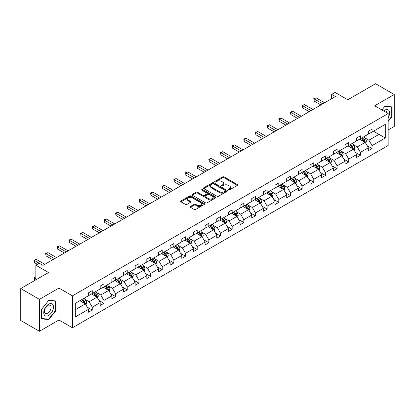 <?xml version="1.0" encoding="UTF-8"?>
<svg xmlns="http://www.w3.org/2000/svg" width="415" height="415" viewBox="0 0 415 415"><rect width="100%" height="100%" fill="white"/><g stroke="black" fill="none" stroke-linecap="round" stroke-linejoin="round"><path stroke-width="0.62" d="M228.52 189.868A0.726 0.42 0 0 0 229.547 189.868L237.339 185.365A1.038 0.597 0 0 0 237.645 184.945A1.038 0.597 0 0 0 237.339 184.519L224.136 176.899A1.038 0.597 0 0 0 222.668 176.899L214.877 181.397A0.726 0.42 0 0 0 214.664 181.692A0.726 0.42 0 0 0 214.877 181.988A0.726 0.42 0 0 0 215.904 181.988L216.91 181.407A3.32 1.914 0 0 1 221.605 181.407L222.705 182.04A3.32 1.914 0 0 1 223.68 183.399A3.32 1.914 0 0 1 222.705 184.753L221.698 185.334A0.726 0.42 0 0 0 221.486 185.63A0.726 0.42 0 0 0 221.698 185.925A0.726 0.42 0 0 0 222.725 185.925L223.732 185.344A3.32 1.914 0 0 1 228.426 185.344L229.526 185.982A3.32 1.914 0 0 1 230.501 187.336A3.32 1.914 0 0 1 229.526 188.69L228.52 189.271A0.726 0.42 0 0 0 228.307 189.572A0.726 0.42 0 0 0 228.52 189.868L228.52 189.271M388.16 129.947L394.25 126.43L394.25 94.501L375.57 83.716L347.77 99.766L335.066 92.431L331.663 94.397L331.663 98.708M39.43 331.284L58.977 320.001L58.977 288.072L39.43 299.355L39.43 331.284L20.75 320.499L20.75 288.57L48.55 272.52L35.846 265.185L35.846 279.855M39.43 299.355L20.75 288.57M190.469 206.457A1.038 0.597 0 0 0 190.163 206.878A1.038 0.597 0 0 0 190.469 207.303L194.173 209.44A1.038 0.597 0 0 0 195.641 209.44L204.294 204.445A1.038 0.597 0 0 0 204.6 204.019A1.038 0.597 0 0 0 204.294 203.599L191.092 195.973A1.038 0.597 0 0 0 189.624 195.973L180.971 200.974A1.038 0.597 0 0 0 180.665 201.394A1.038 0.597 0 0 0 180.971 201.82L185.443 204.403A1.038 0.597 0 0 0 186.911 204.403L190.615 202.266A1.038 0.597 0 0 0 190.921 201.84A1.038 0.597 0 0 0 190.615 201.415L188.394 200.134A2.775 1.603 0 0 1 187.585 199.003A2.775 1.603 0 0 1 189.297 197.524A2.775 1.603 0 0 1 192.321 197.872L201.01 202.888A2.775 1.603 0 0 1 201.825 204.019A2.775 1.603 0 0 1 200.113 205.503A2.775 1.603 0 0 1 197.089 205.155L195.641 204.32A1.038 0.597 0 0 0 194.173 204.32L190.469 206.457L190.469 207.303M35.846 265.185L39.243 263.219L42.984 265.377L335.398 96.555L331.663 94.397M58.977 288.072L72.428 295.838L388.16 113.549L388.16 145.478L72.428 327.767L72.428 295.838M394.25 94.501L374.709 105.784L388.16 113.549M216.988 196.269A1.038 0.597 0 0 0 218.451 196.269L227.109 191.274A1.038 0.597 0 0 0 227.41 190.848A1.038 0.597 0 0 0 227.109 190.428L213.907 182.802A1.038 0.597 0 0 0 212.439 182.802L203.781 187.803A1.038 0.597 0 0 0 203.48 188.223A1.038 0.597 0 0 0 203.781 188.649L216.988 196.269M201.54 190.023A0.726 0.42 0 0 1 202.276 190.127L202.276 189.261L215.701 197.011A1.038 0.597 0 0 1 216.007 197.436A1.038 0.597 0 0 1 215.701 197.862L207.049 202.857A1.038 0.597 0 0 1 205.581 202.857L192.373 195.232L196.082 193.11L196.082 192.249L192.373 194.386A1.038 0.597 0 0 0 192.072 194.811A1.038 0.597 0 0 0 192.373 195.232L192.373 194.386M196.082 193.11A1.038 0.597 0 0 1 197.545 193.11L197.545 192.249A1.038 0.597 0 0 0 196.082 192.249M197.545 192.249L202.904 195.341A1.038 0.597 0 0 0 204.367 195.341L206.826 193.919A1.038 0.597 0 0 0 207.132 193.499A1.038 0.597 0 0 0 206.826 193.074L201.249 189.857A0.726 0.42 0 0 1 201.036 189.556A0.726 0.42 0 0 1 201.488 189.173A0.726 0.42 0 0 1 202.276 189.261M75.302 303.324L88.53 295.688L88.53 292.798L92.265 290.64L92.265 293.53L100.186 288.959L100.186 286.065L103.926 283.912L103.926 286.801L111.848 282.226L111.848 279.337L115.583 277.179L115.583 280.068L123.504 275.498L123.504 272.603L127.239 270.45L127.239 273.34L135.16 268.764L135.16 265.875L138.9 263.717L138.9 266.606L146.822 262.036L146.822 259.147L150.557 256.989L150.557 259.878L158.478 255.303L158.478 252.413L162.213 250.255L162.213 253.145L170.134 248.575L170.134 245.685L173.869 243.527L173.869 246.417L181.791 241.841L181.791 238.952L185.531 236.794L185.531 239.688L193.452 235.113L193.452 232.224L197.187 230.066L197.187 232.955L205.109 228.38L205.109 225.49L208.844 223.332L208.844 226.227L216.765 221.651L216.765 218.762L220.505 216.604L220.505 219.494L228.426 214.923L228.426 212.029L232.161 209.871L232.161 212.765L240.083 208.19L240.083 205.3L243.818 203.143L243.818 206.032L251.739 201.462L251.739 198.567L255.474 196.409L255.474 199.304L263.401 194.728L263.401 191.839L267.136 189.681L267.136 192.57L275.057 188L275.057 185.106L278.792 182.953L278.792 185.842L286.713 181.267L286.713 178.377L290.448 176.219L290.448 179.109L298.369 174.539L298.369 171.644L302.11 169.491L302.11 172.381L310.031 167.805L310.031 164.916L313.766 162.758L313.766 165.647L321.687 161.077L321.687 158.188L325.422 156.03L325.422 158.919L333.344 154.344L333.344 151.454L337.084 149.296L337.084 152.186L345.005 147.616L345.005 144.726L348.74 142.568L348.74 145.458L356.661 140.882L356.661 137.993L360.396 135.835L360.396 138.729L368.318 134.154L368.318 131.264L372.053 129.107L372.053 131.996L385.281 124.36L385.281 137.993L372.053 145.629L372.053 148.523L368.318 150.676L368.318 147.787L360.396 152.362L360.396 155.251L356.661 157.41L356.661 154.52L348.74 159.09L348.74 161.98L345.005 164.138L345.005 161.248L337.084 165.824L337.084 168.713L333.344 170.871L333.344 167.982L325.422 172.552L325.422 175.441L321.687 177.599L321.687 174.71L313.766 179.285L313.766 182.175L310.031 184.333L310.031 181.438L302.11 186.013L302.11 188.903L298.369 191.061L298.369 188.171L290.448 192.747L290.448 195.636L286.713 197.794L286.713 194.9L278.792 199.475L278.792 202.364L275.057 204.522L275.057 201.633L267.136 206.208L267.136 209.098L263.401 211.256L263.401 208.361L255.474 212.937L255.474 215.826L251.739 217.984L251.739 215.095L243.818 219.665L243.818 222.559L240.083 224.717L240.083 221.823L232.161 226.398L232.161 229.288L228.426 231.446L228.426 228.556L220.505 233.126L220.505 236.021L216.765 238.174L216.765 235.284L208.844 239.86L208.844 242.749L205.109 244.907L205.109 242.018L197.187 246.588L197.187 249.482L193.452 251.635L193.452 248.746L185.531 253.321L185.531 256.211L181.791 258.369L181.791 255.479L173.869 260.049L173.869 262.939L170.134 265.097L170.134 262.207L162.213 266.783L162.213 269.672L158.478 271.83L158.478 268.941L150.557 273.511L150.557 276.4L146.822 278.558L146.822 275.669L138.9 280.244L138.9 283.134L135.16 285.292L135.16 282.397L127.239 286.973L127.239 289.862L123.504 292.02L123.504 289.131L115.583 293.706L115.583 296.595L111.848 298.753L111.848 295.859L103.926 300.434L103.926 303.324L100.186 305.482L100.186 302.592L92.265 307.162L92.265 310.057L88.53 312.215L88.53 309.32L75.302 316.956L75.302 303.324M91.518 293.96L97.048 297.156L89.126 301.731L84.8 299.231M89.126 301.731L92.265 307.162M97.048 297.156L100.186 302.592M88.53 294.998L89.126 295.345L92.265 293.53M103.179 287.232L108.709 290.422L100.788 294.998L96.462 292.502M100.788 294.998L103.926 300.434M108.709 290.422L111.848 295.859M100.186 288.269L100.788 288.612L103.926 286.801M114.836 280.504L120.366 283.694L112.444 288.269L108.118 285.769M112.444 288.269L115.583 293.706M120.366 283.694L123.504 289.131M111.848 281.536L112.444 281.884L115.583 280.068M126.492 273.77L132.022 276.966L124.101 281.536L119.774 279.041M124.101 281.536L127.239 286.973M132.022 276.966L135.16 282.397M123.504 274.808L124.101 275.15L127.239 273.34M138.148 267.042L143.678 270.232L135.757 274.808L131.436 272.307M135.757 274.808L138.9 280.244M143.678 270.232L146.822 275.669M135.16 268.074L135.757 268.422L138.9 266.606M149.81 260.309L155.34 263.504L147.418 268.074L143.092 265.579M147.418 268.074L150.557 273.511M155.34 263.504L158.478 268.941M146.822 261.346L147.418 261.689L150.557 259.878M161.466 253.581L166.996 256.771L159.075 261.346L154.748 258.846M159.075 261.346L162.213 266.783M166.996 256.771L170.134 262.207M158.478 254.613L159.075 254.96L162.213 253.145M173.122 246.847L178.652 250.043L170.731 254.613L166.41 252.118M170.731 254.613L173.869 260.049M178.652 250.043L181.791 255.479M170.134 247.885L170.731 248.227L173.869 246.417M184.784 240.119L190.314 243.309L182.393 247.885L178.066 245.384M182.393 247.885L185.531 253.321M190.314 243.309L193.452 248.746M181.791 241.151L182.393 241.499L185.531 239.688M196.44 233.386L201.97 236.581L194.049 241.151L189.722 238.656M194.049 241.151L197.187 246.588M201.97 236.581L205.109 242.018M193.452 234.423L194.049 234.766L197.187 232.955M208.097 226.657L213.626 229.848L205.705 234.423L201.379 231.923M205.705 234.423L208.844 239.86M213.626 229.848L216.765 235.284M205.109 227.69L205.705 228.037L208.844 226.227M219.758 219.924L225.288 223.12L217.367 227.69L213.04 225.195M217.367 227.69L220.505 233.126M225.288 223.12L228.426 228.556M216.765 220.962L217.367 221.304L220.505 219.494M231.414 213.196L236.944 216.386L229.023 220.962L224.697 218.466M229.023 220.962L232.161 226.398M236.944 216.386L240.083 221.823M228.426 214.228L229.023 214.576L232.161 212.765M243.071 206.463L248.601 209.658L240.679 214.228L236.353 211.733M240.679 214.228L243.818 219.665M248.601 209.658L251.739 215.095M240.083 207.5L240.679 207.848L243.818 206.032M254.727 199.734L260.257 202.925L252.336 207.5L248.014 205.005M252.336 207.5L255.474 212.937M260.257 202.925L263.401 208.361M251.739 200.772L252.336 201.114L255.474 199.304M266.389 193.001L271.918 196.196L263.997 200.772L259.671 198.271M263.997 200.772L267.136 206.208M271.918 196.196L275.057 201.633M263.401 194.038L263.997 194.386L267.136 192.57M278.045 186.273L283.575 189.463L275.653 194.038L271.327 191.543M275.653 194.038L278.792 199.475M283.575 189.463L286.713 194.9M275.057 187.31L275.653 187.653L278.792 185.842M289.701 179.545L295.231 182.735L287.31 187.31L282.988 184.81M287.31 187.31L290.448 192.747M295.231 182.735L298.369 188.171M286.713 180.577L287.31 180.924L290.448 179.109M301.363 172.811L306.893 176.007L298.971 180.577L294.645 178.082M298.971 180.577L302.11 186.013M306.893 176.007L310.031 181.438M298.369 173.849L298.971 174.191L302.11 172.381M313.019 166.083L318.549 169.273L310.627 173.849L306.301 171.348M310.627 173.849L313.766 179.285M318.549 169.273L321.687 174.71M310.031 167.115L310.627 167.463L313.766 165.647M324.675 159.35L330.205 162.545L322.284 167.115L317.957 164.62M322.284 167.115L325.422 172.552M330.205 162.545L333.344 167.982M321.687 160.387L322.284 160.73L325.422 158.919M336.337 152.621L341.867 155.812L333.945 160.387L329.619 157.887M333.945 160.387L337.084 165.824M341.867 155.812L345.005 161.248M333.344 153.654L333.945 154.001L337.084 152.186M347.993 145.888L353.523 149.084L345.602 153.654L341.275 151.159M345.602 153.654L348.74 159.09M353.523 149.084L356.661 154.52M345.005 146.926L345.602 147.268L348.74 145.458M359.649 139.16L365.179 142.35L357.258 146.926L352.932 144.425M357.258 146.926L360.396 152.362M365.179 142.35L368.318 147.787M356.661 140.192L357.258 140.54L360.396 138.729M373.474 131.176L379.004 134.372L368.914 140.192L364.593 137.697M368.914 140.192L372.053 145.629M385.281 137.993L379.004 134.372L379.004 127.986L385.281 124.36M58.977 320.001L72.428 327.767M368.318 133.464L368.914 133.806L372.053 131.996M75.302 309.709L85.391 303.884L79.862 300.693M85.391 303.884L88.53 309.32M367.088 145.649L372.053 148.523M355.427 152.383L360.396 155.251M343.77 159.111L348.74 161.98M332.114 165.844L337.084 168.713M320.453 172.573L325.422 175.441M308.796 179.306L313.766 182.175M297.14 186.034L302.11 188.903M285.479 192.768L290.448 195.636M273.822 199.496L278.792 202.364M262.166 206.229L267.136 209.098M250.51 212.957L255.474 215.826M238.848 219.691L243.818 222.559M227.192 226.419L232.161 229.288M215.535 233.152L220.505 236.021M203.874 239.88L208.844 242.749M192.218 246.609L197.187 249.482M180.561 253.342L185.531 256.211M168.9 260.07L173.869 262.939M157.244 266.804L162.213 269.672M145.587 273.532L150.557 276.4M133.931 280.265L138.9 283.134M122.269 286.993L127.239 289.862M110.613 293.727L115.583 296.595M98.957 300.455L103.926 303.324M87.295 307.188L92.265 310.057M388.16 121.429L392.118 116.506L392.118 106.888L384.907 106.245L381.93 109.954M55.984 310.57L55.984 300.953L48.773 300.31L41.562 309.284L41.562 318.896L48.773 319.54L55.984 310.57L55.61 310.353M228.81 189.966L229.526 189.551A3.32 1.914 0 0 0 230.501 188.197L230.501 187.336M223.68 183.399L223.68 184.26A3.32 1.914 0 0 1 222.705 185.614L221.989 186.029M237.339 184.519L237.339 185.365L224.136 177.76A1.038 0.597 0 0 0 222.668 177.76L215.167 182.092M227.093 191.284L213.907 183.669A1.038 0.597 0 0 0 212.439 183.669L203.796 188.659M225.272 191.149A0.726 0.42 0 0 0 225.485 190.848A0.726 0.42 0 0 0 225.272 190.552L213.684 183.861A0.726 0.42 0 0 0 212.656 183.861L211.593 184.478A3.32 1.914 0 0 0 210.623 185.832A3.32 1.914 0 0 0 211.593 187.186L219.514 191.761A3.32 1.914 0 0 0 224.209 191.761L225.272 191.149L225.272 192.01A0.726 0.42 0 0 0 225.485 191.714L225.485 190.848M210.623 185.832L210.623 186.693A3.32 1.914 0 0 0 211.593 188.052L211.593 187.186M225.272 192.01L224.209 192.622A3.32 1.914 0 0 1 219.514 192.622L211.593 188.052M197.545 193.11L202.904 196.202A1.038 0.597 0 0 0 204.367 196.202L206.826 194.785A1.038 0.597 0 0 0 207.132 194.36L207.132 193.499M202.276 190.127L215.686 197.867M208.46 198.546A2.775 1.603 0 0 0 211.484 198.894A2.775 1.603 0 0 0 213.196 197.416A2.775 1.603 0 0 0 212.381 196.279L209.321 194.516A1.038 0.597 0 0 0 207.853 194.516L205.394 195.932A1.038 0.597 0 0 0 205.093 196.357A1.038 0.597 0 0 0 205.394 196.777L208.46 198.546L208.46 199.413A2.775 1.603 0 0 0 211.484 199.76A2.775 1.603 0 0 0 213.196 198.277L213.196 197.416M205.093 196.357L205.093 197.218A1.038 0.597 0 0 0 205.394 197.644L205.394 196.777M208.46 199.413L205.394 197.644M201.825 204.019L201.825 204.886A2.775 1.603 0 0 1 200.113 206.364A2.775 1.603 0 0 1 197.089 206.016L195.641 205.181A1.038 0.597 0 0 0 194.173 205.181L190.48 207.313M187.585 199.003L187.585 199.864A2.775 1.603 0 0 0 188.394 201L188.394 200.134M190.599 202.271L188.394 201M204.284 204.455L191.092 196.84A1.038 0.597 0 0 0 189.624 196.84L180.982 201.825M391.744 116.288L392.118 116.506M48.01 319.104L48.773 319.54M365.75 143.336L366.435 141.349A2.801 1.619 -120 0 0 365.542 138.963L363.862 136.727M360.853 139.855L360.127 138.885M364.764 142.112L364.925 141.468A2.801 1.619 -120 0 0 364.121 139.788L362.445 137.547M361.74 137.951L363.587 140.415A1.427 0.825 60 0 1 363.846 140.851L364.925 141.468M361.548 138.065L363.224 140.301A2.801 1.619 60 0 1 363.924 141.624M322.735 103.864L314.16 98.915L316.028 97.836L324.603 102.785M320.868 104.943L314.16 101.073L314.16 98.915L313.75 98.682L316.028 97.836M314.16 101.073L313.75 98.682M354.088 150.064L354.778 148.082A2.801 1.619 -120 0 0 353.886 145.696L352.205 143.455M349.197 146.583L348.47 145.613M353.108 148.845L353.264 148.202A2.801 1.619 -120 0 0 352.465 146.516L350.784 144.275M350.084 144.679L351.93 147.143A1.427 0.825 60 0 1 352.19 147.579L353.264 148.202M349.892 144.794L351.567 147.035A2.801 1.619 60 0 1 352.262 148.357M342.432 156.797L343.122 154.811A2.801 1.619 -120 0 0 342.225 152.424L340.549 150.189M337.54 153.317L336.814 152.347M341.452 155.573L341.607 154.93A2.801 1.619 -120 0 0 340.808 153.244L339.128 151.008M338.427 151.413L340.274 153.877A1.427 0.825 60 0 1 340.533 154.307L341.607 154.93M338.23 151.527L339.911 153.763A2.801 1.619 60 0 1 340.606 155.085M311.074 110.597L302.504 105.649L304.371 104.57L312.946 109.519M309.206 111.677L302.504 107.807L302.504 105.649L302.094 105.41L304.371 104.57M302.504 107.807L302.094 105.41M299.417 117.326L290.848 112.377L292.715 111.298L301.285 116.247M297.55 118.405L290.848 114.535L290.848 112.377L290.438 112.143L292.715 111.298M290.848 114.535L290.438 112.143M388.16 117.819A6.868 3.968 120 0 0 388.964 116.148A6.868 3.968 120 0 0 388.658 110.177A6.868 3.968 120 0 0 383.652 110.95M387.185 112.989A4.705 2.713 120 0 0 386.225 111.189A4.705 2.713 120 0 0 384.186 111.261M381.94 109.965L384.757 106.458L391.744 107.08L391.744 116.397L388.16 120.858M391.283 106.816L391.744 107.08M52.83 310.218A6.868 3.968 120 0 0 51.055 303.578A6.868 3.968 120 0 0 44.415 309.466A6.868 3.968 120 0 0 46.195 316.1A6.868 3.968 120 0 0 52.83 310.218M50.62 309.585A4.705 2.713 120 0 0 50.091 305.258A4.705 2.713 120 0 0 44.862 309.071A4.705 2.713 120 0 0 45.391 313.403A4.705 2.713 120 0 0 50.62 309.585M41.635 318.533L41.635 309.217L48.622 300.522L55.61 301.15L55.61 310.462L48.622 319.156L41.562 318.487M55.148 300.88L55.61 301.15M330.776 163.526L331.461 161.544A2.801 1.619 -120 0 0 330.568 159.158L328.893 156.917M325.879 160.045L325.153 159.075M329.795 162.306L329.951 161.663A2.801 1.619 -120 0 0 329.147 159.977L327.471 157.736M326.771 158.141L328.613 160.605A1.427 0.825 60 0 1 328.872 161.041L329.951 161.663M326.574 158.255L328.249 160.496A2.801 1.619 60 0 1 328.95 161.819M287.761 124.059L279.186 119.11L281.059 118.031L289.629 122.98M285.894 125.138L279.186 121.268L279.186 119.11L278.776 118.872L281.059 118.031M279.186 121.268L278.776 118.872M319.114 170.259L319.804 168.272A2.801 1.619 -120 0 0 318.912 165.886L317.231 163.65M314.222 166.778L313.496 165.803M318.134 169.035L318.289 168.391A2.801 1.619 -120 0 0 317.491 166.706L315.81 164.47M315.11 164.874L316.956 167.338A1.427 0.825 60 0 1 317.216 167.769L318.289 168.391M314.918 164.983L316.593 167.224A2.801 1.619 60 0 1 317.293 168.547M276.1 130.787L267.53 125.838L269.397 124.759L277.972 129.708M274.232 131.866L267.53 127.996L267.53 125.838L267.12 125.6L269.397 124.759M267.53 127.996L267.12 125.6M307.458 176.987L308.148 175.006A2.801 1.619 -120 0 0 307.25 172.619L305.575 170.378M302.566 173.506L301.84 172.536M306.478 175.768L306.633 175.125A2.801 1.619 -120 0 0 305.834 173.439L304.154 171.198M303.453 171.603L305.3 174.067A1.427 0.825 60 0 1 305.559 174.502L306.633 175.125M303.256 171.717L304.937 173.958A2.801 1.619 60 0 1 305.632 175.28M264.443 137.521L255.873 132.572L257.741 131.493L266.311 136.442M262.576 138.6L255.873 134.73L255.873 132.572L255.464 132.333L257.741 131.493M255.873 134.73L255.464 132.333M295.802 183.721L296.486 181.734A2.801 1.619 -120 0 0 295.594 179.347L293.919 177.112M290.91 180.24L290.178 179.264M294.821 182.496L294.977 181.853A2.801 1.619 -120 0 0 294.173 180.167L292.497 177.931M291.797 178.336L293.644 180.8A1.427 0.825 60 0 1 293.903 181.231L294.977 181.853M291.6 178.445L293.275 180.686A2.801 1.619 60 0 1 293.976 182.009M252.787 144.249L244.217 139.3L246.085 138.221L254.654 143.17M250.919 145.328L244.217 141.458L244.217 139.3L243.802 139.061L246.085 138.221M244.217 141.458L243.802 139.061M284.145 190.449L284.83 188.462A2.801 1.619 -120 0 0 283.938 186.081L282.257 183.84M279.248 186.968L278.522 185.998M283.16 189.224L283.32 188.581A2.801 1.619 -120 0 0 282.516 186.9L280.841 184.659M280.135 185.064L281.982 187.528A1.427 0.825 60 0 1 282.242 187.964L283.32 188.581M279.943 185.178L281.619 187.419A2.801 1.619 60 0 1 282.319 188.742M241.131 150.982L232.556 146.033L234.423 144.954L242.998 149.903M239.258 152.061L232.556 148.186L232.556 146.033L232.146 145.795L234.423 144.954M232.556 148.186L232.146 145.795M272.484 197.182L273.174 195.195A2.801 1.619 -120 0 0 272.276 192.809L270.601 190.568M267.592 193.701L266.866 192.726M271.503 195.958L271.659 195.315A2.801 1.619 -120 0 0 270.86 193.629L269.179 191.393M268.479 191.797L270.326 194.262A1.427 0.825 60 0 1 270.585 194.692L271.659 195.315M268.282 191.906L269.963 194.147A2.801 1.619 60 0 1 270.658 195.47M229.469 157.71L220.899 152.762L222.767 151.683L231.337 156.631M227.602 158.789L220.899 154.919L220.899 152.762L220.49 152.523L222.767 151.683M220.899 154.919L220.49 152.523M260.828 203.91L261.512 201.923A2.801 1.619 -120 0 0 260.62 199.542L258.944 197.301M255.936 200.429L255.204 199.459M259.847 202.686L260.003 202.043A2.801 1.619 -120 0 0 259.199 200.362L257.523 198.121M256.823 198.526L258.67 200.99A1.427 0.825 60 0 1 258.929 201.425L260.003 202.043M256.626 198.64L258.306 200.881A2.801 1.619 60 0 1 259.002 202.198M249.171 210.638L249.856 208.657A2.801 1.619 -120 0 0 248.964 206.271L247.283 204.03M244.274 207.158L243.548 206.188M248.186 209.419L248.346 208.776A2.801 1.619 -120 0 0 247.542 207.09L245.867 204.849M245.161 205.259L247.008 207.723A1.427 0.825 60 0 1 247.267 208.154L248.346 208.776M244.969 205.368L246.645 207.609A2.801 1.619 60 0 1 247.345 208.932M237.51 217.372L238.2 215.385A2.801 1.619 -120 0 0 237.307 213.004L235.627 210.763M232.618 213.891L231.892 212.921M236.529 216.148L236.685 215.504A2.801 1.619 -120 0 0 235.886 213.824L234.205 211.583M233.505 211.987L235.352 214.451A1.427 0.825 60 0 1 235.611 214.887L236.685 215.504M233.313 212.101L234.989 214.337A2.801 1.619 60 0 1 235.684 215.66M225.853 224.1L226.543 222.118A2.801 1.619 -120 0 0 225.646 219.732L223.97 217.491M220.962 220.619L220.235 219.649M224.873 222.881L225.029 222.238A2.801 1.619 -120 0 0 224.23 220.552L222.549 218.311M221.849 218.715L223.695 221.185A1.427 0.825 60 0 1 223.955 221.615L225.029 222.238M221.651 218.829L223.332 221.071A2.801 1.619 60 0 1 224.027 222.393M214.197 230.833L214.882 228.847A2.801 1.619 -120 0 0 213.99 226.466L212.314 224.225M209.3 227.353L208.574 226.383M213.217 229.609L213.372 228.966A2.801 1.619 -120 0 0 212.568 227.285L210.893 225.044M210.192 225.449L212.039 227.913A1.427 0.825 60 0 1 212.293 228.349L213.372 228.966M209.995 225.563L211.671 227.799A2.801 1.619 60 0 1 212.371 229.122M202.536 237.562L203.226 235.58A2.801 1.619 -120 0 0 202.333 233.194L200.653 230.953M197.644 234.081L196.918 233.111M201.555 236.343L201.711 235.699A2.801 1.619 -120 0 0 200.912 234.013L199.236 231.772M198.531 232.177L200.378 234.646A1.427 0.825 60 0 1 200.637 235.077L201.711 235.699M198.339 232.291L200.014 234.532A2.801 1.619 60 0 1 200.715 235.855M190.879 244.295L191.569 242.308A2.801 1.619 -120 0 0 190.672 239.922L188.996 237.686M185.987 240.814L185.261 239.844M189.899 243.071L190.054 242.427A2.801 1.619 -120 0 0 189.256 240.747L187.575 238.506M186.875 238.91L188.721 241.374A1.427 0.825 60 0 1 188.981 241.81L190.054 242.427M186.677 239.024L188.358 241.26A2.801 1.619 60 0 1 189.053 242.583M179.223 251.023L179.908 249.042A2.801 1.619 -120 0 0 179.015 246.655L177.34 244.414M174.331 247.542L173.6 246.572M178.243 249.804L178.398 249.161A2.801 1.619 -120 0 0 177.594 247.475L175.919 245.234M175.218 245.639L177.065 248.103A1.427 0.825 60 0 1 177.324 248.538L178.398 249.161M175.021 245.753L176.697 247.994A2.801 1.619 60 0 1 177.397 249.316M167.567 257.757L168.251 255.77A2.801 1.619 -120 0 0 167.359 253.383L165.678 251.148M162.67 254.276L161.943 253.306M166.581 256.532L166.742 255.889A2.801 1.619 -120 0 0 165.938 254.203L164.262 251.967M163.557 252.372L165.403 254.836A1.427 0.825 60 0 1 165.663 255.267L166.742 255.889M163.365 252.486L165.04 254.722A2.801 1.619 60 0 1 165.741 256.045M155.905 264.485L156.595 262.503A2.801 1.619 -120 0 0 155.698 260.117L154.022 257.876M151.013 261.004L150.287 260.034M154.925 263.266L155.08 262.622A2.801 1.619 -120 0 0 154.281 260.936L152.601 258.695M151.9 259.1L153.747 261.564A1.427 0.825 60 0 1 154.007 262L155.08 262.622M151.703 259.214L153.384 261.455A2.801 1.619 60 0 1 154.079 262.778M217.813 164.444L209.243 159.495L211.111 158.416L219.68 163.365M215.945 165.518L209.243 161.648L209.243 159.495L208.828 159.256L211.111 158.416M209.243 161.648L208.828 159.256M206.156 171.172L197.582 166.223L199.449 165.144L208.024 170.093M204.289 172.251L197.582 168.381L197.582 166.223L197.172 165.984L199.449 165.144M197.582 168.381L197.172 165.984M194.495 177.9L185.925 172.951L187.793 171.877L196.368 176.826M192.627 178.979L185.925 175.109L185.925 172.951L185.515 172.718L187.793 171.877M185.925 175.109L185.515 172.718M182.839 184.634L174.269 179.685L176.136 178.606L184.706 183.554M180.971 185.713L174.269 181.843L174.269 179.685L173.859 179.446L176.136 178.606M174.269 181.843L173.859 179.446M171.182 191.362L162.607 186.413L164.48 185.334L173.05 190.283M169.315 192.441L162.607 188.571L162.607 186.413L162.198 186.179L164.48 185.334M162.607 188.571L162.198 186.179M159.521 198.095L150.951 193.146L152.819 192.067L161.394 197.016M157.653 199.174L150.951 195.304L150.951 193.146L150.541 192.908L152.819 192.067M150.951 195.304L150.541 192.908M147.865 204.823L139.295 199.874L141.162 198.795L149.732 203.744M145.997 205.902L139.295 202.032L139.295 199.874L138.885 199.641L141.162 198.795M139.295 202.032L138.885 199.641M136.208 211.557L127.638 206.608L129.506 205.529L138.076 210.478M134.341 212.636L127.638 208.766L127.638 206.608L127.223 206.369L129.506 205.529M127.638 208.766L127.223 206.369M124.552 218.285L115.977 213.336L117.844 212.257L126.419 217.206M122.679 219.364L115.977 215.494L115.977 213.336L115.567 213.103L117.844 212.257M115.977 215.494L115.567 213.103M112.89 225.018L104.321 220.069L106.188 218.99L114.758 223.939M111.023 226.097L104.321 222.227L104.321 220.069L103.911 219.831L106.188 218.99M104.321 222.227L103.911 219.831M144.249 271.218L144.934 269.231A2.801 1.619 -120 0 0 144.041 266.845L142.366 264.609M139.357 267.737L138.626 266.762M143.268 269.994L143.424 269.351A2.801 1.619 -120 0 0 142.62 267.665L140.944 265.429M140.244 265.833L142.091 268.298A1.427 0.825 60 0 1 142.35 268.728L143.424 269.351M140.047 265.942L141.728 268.183A2.801 1.619 60 0 1 142.423 269.506M101.234 231.746L92.664 226.798L94.532 225.719L103.102 230.667M99.367 232.825L92.664 228.956L92.664 226.798L92.249 226.559L94.532 225.719M92.664 228.956L92.249 226.559M132.593 277.946L133.277 275.965A2.801 1.619 -120 0 0 132.385 273.578L130.704 271.337M127.696 274.465L126.969 273.495M131.607 276.727L131.768 276.084A2.801 1.619 -120 0 0 130.964 274.398L129.288 272.157M128.583 272.562L130.429 275.026A1.427 0.825 60 0 1 130.689 275.461L131.768 276.084M128.391 272.676L130.066 274.917A2.801 1.619 60 0 1 130.767 276.24M89.578 238.48L81.003 233.531L82.876 232.452L91.445 237.401M87.71 239.559L81.003 235.689L81.003 233.531L80.593 233.292L82.876 232.452M81.003 235.689L80.593 233.292M120.931 284.68L121.621 282.693A2.801 1.619 -120 0 0 120.729 280.307L119.048 278.071M116.039 281.199L115.313 280.224M119.951 283.455L120.106 282.812A2.801 1.619 -120 0 0 119.307 281.126L117.627 278.89M116.926 279.295L118.773 281.759A1.427 0.825 60 0 1 119.032 282.19L120.106 282.812M116.734 279.404L118.41 281.645A2.801 1.619 60 0 1 119.105 282.968M77.916 245.208L69.347 240.259L71.214 239.18L79.789 244.129M76.049 246.287L69.347 242.417L69.347 240.259L68.937 240.02L71.214 239.18M69.347 242.417L68.937 240.02M109.275 291.408L109.965 289.421A2.801 1.619 -120 0 0 109.067 287.04L107.392 284.799M104.383 287.927L103.657 286.957M108.294 290.184L108.45 289.54A2.801 1.619 -120 0 0 107.651 287.86L105.97 285.619M105.27 286.023L107.117 288.487A1.427 0.825 60 0 1 107.376 288.923L108.45 289.54M105.073 286.137L106.754 288.378A2.801 1.619 60 0 1 107.449 289.701M66.26 251.941L57.69 246.992L59.558 245.913L68.127 250.862M64.392 253.015L57.69 249.145L57.69 246.992L57.28 246.754L59.558 245.913M57.69 249.145L57.28 246.754M97.618 298.141L98.303 296.154A2.801 1.619 -120 0 0 97.411 293.768L95.735 291.527M92.721 294.66L91.995 293.685M96.638 296.917L96.794 296.274A2.801 1.619 -120 0 0 95.99 294.588L94.314 292.347M93.614 292.757L95.46 295.221A1.427 0.825 60 0 1 95.715 295.651L96.794 296.274M93.417 292.865L95.092 295.107A2.801 1.619 60 0 1 95.792 296.429M54.604 258.67L46.029 253.721L47.901 252.642L56.471 257.591M52.736 259.749L46.029 255.879L46.029 253.721L45.619 253.482L47.901 252.642M46.029 255.879L45.619 253.482M85.957 304.869L86.647 302.883A2.801 1.619 -120 0 0 85.755 300.502L84.074 298.261M81.065 301.389L80.339 300.419M35.846 276.862L34.372 277.708L34.372 279.866L35.099 280.286M84.976 303.645L85.132 303.002A2.801 1.619 -120 0 0 84.333 301.321L82.658 299.08M81.952 299.485L83.799 301.949A1.427 0.825 60 0 1 84.058 302.385L85.132 303.002M81.76 299.599L83.436 301.84A2.801 1.619 60 0 1 84.136 303.158M34.372 279.866L33.963 277.474L35.846 278.558M33.963 277.474L35.846 276.738M39.207 263.245L34.372 260.454L36.24 259.375L44.815 264.324M37.34 264.324L34.372 262.607L34.372 260.454L33.963 260.215L36.24 259.375M34.372 262.607L33.963 260.215M229.526 189.551L229.526 188.69M221.698 185.925L221.698 185.334M222.705 185.614L222.705 184.753M214.877 181.988L214.877 181.397M222.668 177.76L222.668 176.899M224.136 177.76L224.136 176.899M203.781 188.649L203.781 187.803M212.439 183.669L212.439 182.802M213.907 183.669L213.907 182.802M227.109 191.274L227.109 190.428M219.514 192.622L219.514 191.761M224.209 192.622L224.209 191.761M202.904 196.202L202.904 195.341M204.367 196.202L204.367 195.341M206.826 194.785L206.826 193.919M215.701 197.862L215.701 197.011M194.173 205.181L194.173 204.32M195.641 205.181L195.641 204.32M197.089 206.016L197.089 205.155M190.615 202.266L190.615 201.415M180.971 201.82L180.971 200.974M189.624 196.84L189.624 195.973M191.092 196.84L191.092 195.973M204.294 204.445L204.294 203.599M364.977 142.236L366.419 141.406M364.121 139.788L365.542 138.963M362.43 140.763L363.224 140.301M353.321 148.964L354.758 148.134M352.465 146.516L353.886 145.696M350.768 147.491L351.567 147.035M341.664 155.698L343.101 154.868M340.808 153.244L342.225 152.424M339.112 154.224L339.911 153.763M330.003 162.426L331.445 161.596M329.147 159.977L330.568 159.158M327.456 160.953L328.249 160.496M318.346 169.159L319.783 168.329M317.491 166.706L318.912 165.886M315.799 167.686L316.593 167.224M306.69 175.887L308.127 175.057M305.834 173.439L307.25 172.619M304.138 174.414L304.937 173.958M295.029 182.621L296.471 181.786M294.173 180.167L295.594 179.347M292.482 181.148L293.275 180.686M283.372 189.349L284.809 188.519M282.516 186.9L283.938 186.081M280.825 187.876L281.619 187.419M271.716 196.077L273.153 195.247M270.86 193.629L272.276 192.809M269.164 194.609L269.963 194.147M260.06 202.811L261.497 201.981M259.199 200.362L260.62 199.542M257.507 201.337L258.306 200.881M248.398 209.539L249.84 208.709M247.542 207.09L248.964 206.271M245.851 208.071L246.645 207.609M236.742 216.272L238.179 215.442M235.886 213.824L237.307 213.004M234.19 214.799L234.989 214.337M225.086 223L226.523 222.17M224.23 220.552L225.646 219.732M222.533 221.532L223.332 221.071M213.424 229.734L214.866 228.904M212.568 227.285L213.99 226.466M210.877 228.26L211.671 227.799M201.768 236.462L203.205 235.632M200.912 234.013L202.333 233.194M199.221 234.989L200.014 234.532M190.112 243.195L191.548 242.365M189.256 240.747L190.672 239.922M187.559 241.722L188.358 241.26M178.45 249.923L179.892 249.093M177.594 247.475L179.015 246.655M175.903 248.45L176.697 247.994M166.794 256.657L168.231 255.827M165.938 254.203L167.359 253.383M164.247 255.184L165.04 254.722M155.137 263.385L156.574 262.555M154.281 260.936L155.698 260.117M152.585 261.912L153.384 261.455M143.481 270.118L144.918 269.288M142.62 267.665L144.041 266.845M140.929 268.645L141.728 268.183M131.82 276.846L133.262 276.017M130.964 274.398L132.385 273.578M129.273 275.373L130.066 274.917M120.163 283.58L121.6 282.745M119.307 281.126L120.729 280.307M117.611 282.107L118.41 281.645M108.507 290.308L109.944 289.478M107.651 287.86L109.067 287.04M105.955 288.835L106.754 288.378M96.845 297.036L98.288 296.206M95.99 294.588L97.411 293.768M94.298 295.568L95.092 295.107M85.189 303.77L86.626 302.94M84.333 301.321L85.755 300.502M82.642 302.296L83.436 301.84"/></g></svg>
